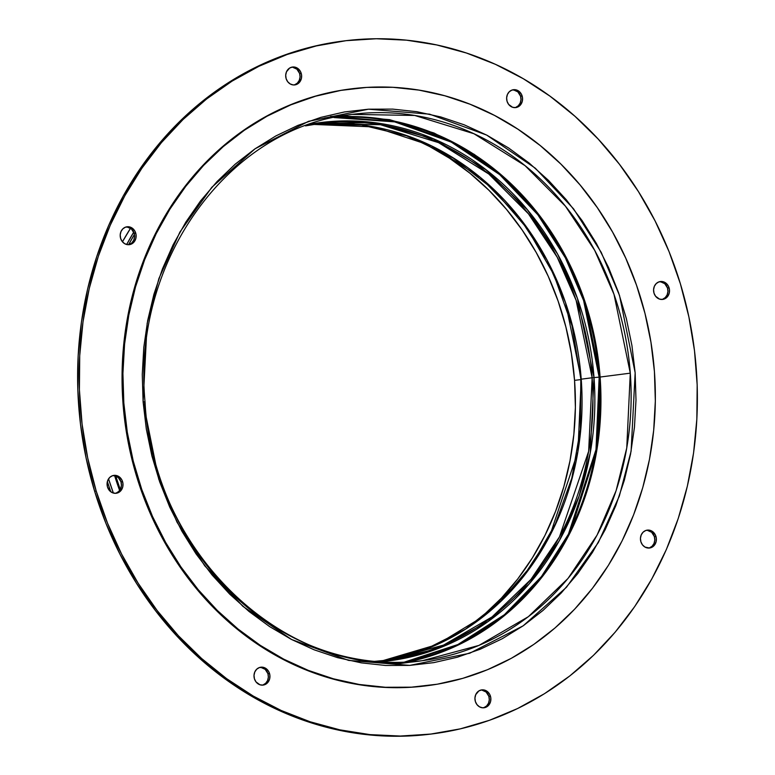 <?xml version="1.0" encoding="UTF-8"?>
<svg xmlns="http://www.w3.org/2000/svg" width="775" height="775" viewBox="0 0 775 775"><rect width="100%" height="100%" fill="white"/><g stroke="black" fill="none" stroke-linecap="round" stroke-linejoin="round"><path stroke-width="1.16" d="M514.958 107.648A9.009 7.963 82.7 0 0 520.567 96.177L522.137 95.974A9.009 7.963 -97.3 0 1 515.753 107.589A9.009 7.963 -97.3 0 1 507.063 101.322L508.632 104.402L512.585 107.279L515.685 107.599L518.63 106.553L520.955 104.305L522.321 101.196L522.505 97.698L521.478 94.347L519.415 91.653L516.615 90.016L511.984 90.055L509.301 91.731L507.422 94.463L506.637 97.834L507.063 101.322A9.009 7.963 -97.3 0 1 513.447 89.706A9.009 7.963 -97.3 0 1 522.137 95.974L520.567 96.177L517.845 91.857L513.496 89.89M661.898 299.47A9.009 7.963 82.7 0 0 667.498 288L669.077 287.796A9.009 7.963 -97.3 0 1 662.693 299.412A9.009 7.963 -97.3 0 1 654.003 293.144L655.572 296.224L659.525 299.102L662.625 299.421L665.57 298.375L667.895 296.127L669.251 293.018L669.445 289.521L668.418 286.169L666.355 283.476L663.555 281.838L658.924 281.877L656.241 283.553L654.362 286.285L653.577 289.656L654.003 293.144A9.009 7.963 -97.3 0 1 660.387 281.528A9.009 7.963 -97.3 0 1 669.077 287.796L667.498 288L664.785 283.679L660.436 281.713M648.772 548.07A9.009 7.963 82.7 0 0 654.371 536.6L655.95 536.397A9.009 7.963 -97.3 0 1 649.566 548.012A9.009 7.963 -97.3 0 1 640.877 541.744L642.446 544.835L644.926 547.043L649.498 548.022L652.443 546.976L654.768 544.728L656.125 541.618L656.309 538.131L655.292 534.779L651.891 531.107L648.888 530.11L645.798 530.478L643.114 532.163L641.235 534.886L640.45 538.257L640.877 541.744A9.009 7.963 -97.3 0 1 647.261 530.129A9.009 7.963 -97.3 0 1 655.95 536.397L654.371 536.6L651.659 532.28L647.309 530.313M483.261 707.827A9.009 7.963 82.7 0 0 488.87 696.357L490.439 696.153A9.009 7.963 -97.3 0 1 484.055 707.769A9.009 7.963 -97.3 0 1 475.366 701.501L476.945 704.582L479.425 706.79L482.438 707.788L485.518 707.42L489.267 704.485L490.623 701.375L490.808 697.878L489.79 694.526L487.727 691.833L484.927 690.196L481.817 689.876L478.873 690.922L475.734 694.642L474.939 698.013L475.366 701.501A9.009 7.963 -97.3 0 1 481.759 689.886A9.009 7.963 -97.3 0 1 490.439 696.153L488.87 696.357L486.148 692.036L481.808 690.07M262.338 685.148A9.009 7.963 82.7 0 0 267.937 673.678L269.516 673.475A9.009 7.963 -97.3 0 1 263.122 685.09A9.009 7.963 -97.3 0 1 254.432 678.822L256.012 681.913L259.954 684.78L263.064 685.1L266.009 684.054L268.334 681.806L269.69 678.697L269.874 675.199L268.857 671.847L266.794 669.154L263.994 667.517L259.363 667.556L256.68 669.232L254.801 671.964L254.016 675.335L254.432 678.822A9.009 7.963 -97.3 0 1 260.826 667.207A9.009 7.963 -97.3 0 1 269.516 673.475L267.937 673.678L265.215 669.358L260.875 667.391M115.398 493.326A9.009 7.963 82.7 0 0 120.997 481.856L122.576 481.653A9.009 7.963 -97.3 0 1 116.192 493.268A9.009 7.963 -97.3 0 1 107.502 487L110.215 491.321L113.014 492.958L116.124 493.278L119.069 492.232L121.394 489.984L122.75 486.874L122.934 483.377L121.917 480.025L119.854 477.332L117.054 475.695L112.423 475.734L109.74 477.41L107.861 480.142L107.076 483.513L107.502 487A9.009 7.963 -97.3 0 1 113.886 475.385A9.009 7.963 -97.3 0 1 122.576 481.653L120.997 481.856L118.275 477.536L113.935 475.569M128.524 244.716A9.009 7.963 82.7 0 0 134.123 233.256L135.703 233.052A9.009 7.963 -97.3 0 1 129.318 244.667A9.009 7.963 -97.3 0 1 120.629 238.4L122.198 241.48L124.678 243.689L127.691 244.687L132.196 243.631L134.521 241.383L135.877 238.274L136.061 234.777L135.044 231.425L132.98 228.732L130.181 227.094L125.55 227.133L122.867 228.809L120.987 231.541L120.203 234.903L120.629 238.4A9.009 7.963 -97.3 0 1 127.013 226.784A9.009 7.963 -97.3 0 1 135.703 233.052L134.123 233.256L131.411 228.935L127.061 226.968M294.025 84.969A9.009 7.963 82.7 0 0 299.634 73.499L301.204 73.296A9.009 7.963 -97.3 0 1 294.82 84.911A9.009 7.963 -97.3 0 1 286.13 78.643L287.699 81.724L290.179 83.933L293.192 84.93L296.282 84.562L298.966 82.886L301.388 78.517L301.572 75.02L300.555 71.668L298.482 68.975L295.682 67.338L292.582 67.018L289.637 68.064L286.488 71.784L285.704 75.156L286.13 78.643A9.009 7.963 -97.3 0 1 292.514 67.028A9.009 7.963 -97.3 0 1 301.204 73.296L299.634 73.499L296.912 69.178L292.562 67.212M96.187 491.011A349.283 308.402 -97.3 0 1 343.664 40.978A349.283 308.402 -97.3 0 1 680.382 283.786L688.888 316.917L694.507 350.726L697.171 384.884L696.851 419.072L693.577 452.949L687.347 486.196L678.241 518.494L666.355 549.533L651.775 579.012L634.667 606.631L615.185 632.158L593.514 655.311L569.867 675.897L544.476 693.693L517.574 708.544L489.432 720.304L460.311 728.858L430.503 734.119L400.287 736.047L369.956 734.613L339.799 729.837L310.107 721.767L281.17 710.472L253.26 696.066L226.658 678.687L201.607 658.498L178.357 635.703L157.131 610.526L138.124 583.188L121.539 553.97L107.512 523.144L96.187 491.011L87.682 457.88L82.073 424.07L79.408 389.912L79.718 355.725L83.003 321.848L89.222 288.6L98.328 256.302L110.224 225.263L124.794 195.794L141.912 168.165L161.394 142.648L183.065 119.486L206.702 98.9L232.103 81.104L258.995 66.253L287.137 54.492L316.258 45.938L346.067 40.678L376.292 38.75L406.623 40.184L436.78 44.96L466.472 53.029L495.409 64.325L523.309 78.73L549.911 96.11L574.963 116.298L598.213 139.093L619.438 164.271L638.445 191.609L655.04 220.827L669.067 251.652L680.382 283.786A349.283 308.402 -97.3 0 1 432.905 733.828A349.283 308.402 -97.3 0 1 96.187 491.011L94.618 491.214L96.187 491.011M343.664 40.978L342.095 41.172A349.283 308.402 82.7 0 0 94.618 491.214L86.112 458.083L80.493 424.274L77.829 390.116L78.149 355.928L81.423 322.051L87.653 288.804L96.759 256.506L108.645 225.467L123.225 195.988L140.333 168.369L159.815 142.842L181.486 119.689L205.133 99.103L230.524 81.307L257.426 66.456L285.568 54.696L314.689 46.142L342.201 41.162M431.442 734.012L398.708 736.25L368.377 734.816L338.22 730.04L308.528 721.971L279.591 710.675L251.691 696.27L225.089 678.89L200.037 658.702L176.787 635.907L155.562 610.729L136.555 583.391L119.96 554.173L105.933 523.348L94.618 491.214A349.283 308.402 82.7 0 0 431.336 734.022L432.905 733.828M662.577 299.266L665.26 297.59L667.139 294.858L667.924 291.487L667.498 288A9.009 7.963 82.7 0 0 659.602 281.674M483.939 707.623L486.632 705.947L488.512 703.216L489.296 699.844L488.87 696.357A9.009 7.963 82.7 0 0 480.975 690.031M116.076 493.123L118.759 491.447L120.638 488.715L121.423 485.344L120.997 481.856A9.009 7.963 82.7 0 0 113.102 475.53M294.703 84.766L297.387 83.09L299.266 80.358L300.061 76.987L299.634 73.499A9.009 7.963 82.7 0 0 291.739 67.173M129.202 244.522L131.886 242.837L133.765 240.114L134.55 236.743L134.123 233.256A9.009 7.963 82.7 0 0 126.228 226.93M263.016 684.945L265.699 683.269L267.578 680.537L268.363 677.166L267.937 673.678A9.009 7.963 82.7 0 0 260.042 667.352M649.45 547.867L652.133 546.191L654.013 543.459L654.798 540.097L654.371 536.6A9.009 7.963 82.7 0 0 646.476 530.284M515.637 107.444L518.32 105.768L520.199 103.036L520.984 99.665L520.567 96.177A9.009 7.963 82.7 0 0 512.663 89.852M468.003 627.527A275.706 243.437 82.7 0 0 574.556 380.36L580.833 379.585L574.556 380.36L571.378 353.487L565.895 327.021L558.155 301.194L548.225 276.278L536.213 252.495L522.224 230.088L506.404 209.269L488.889 190.233L469.863 173.164L449.51 158.226L428.013 145.574L404.55 134.908A275.706 243.437 82.7 0 1 574.556 380.36L575.389 407.369L573.868 434.252L570.012 460.757L563.861 486.623L555.472 511.607L544.932 535.467L532.328 557.971L517.787 578.906L501.454 598.058L483.484 615.253L468.003 627.527M126.683 244.503A278.302 245.723 -97.3 0 1 133.726 232.161L126.683 244.503M130.549 228.257A277.508 245.026 82.7 0 0 122.46 241.8L130.549 228.257M128.611 244.697L134.414 234.438A277.421 244.948 82.7 0 0 128.611 244.697M119.621 490.468L114.632 475.676A272.664 240.744 -97.3 0 0 119.621 490.468M115.707 475.976L120.261 489.48A272.219 240.357 82.7 0 1 115.707 475.976M509.01 181.825L474.31 154.409L434.01 133L389.505 119.641L342.87 115.814M342.86 115.814L330.547 116.483M123.826 402.971A300.836 265.622 -97.3 0 1 350.697 88.922A300.836 265.622 -97.3 0 1 654.429 371.613L650.961 342.298L644.984 313.41L636.527 285.239L625.696 258.046L612.589 232.103L597.331 207.652L580.058 184.925L560.955 164.155L540.194 145.535L517.981 129.231L494.528 115.427L470.057 104.237L444.802 95.771L419.013 90.113L392.944 87.313L366.827 87.401L340.932 90.384L315.502 96.226L290.78 104.867L267.007 116.231L244.406 130.2L223.2 146.649L203.583 165.424L185.767 186.32L169.899 209.163L156.153 233.721L144.644 259.751L135.489 287.012L128.776 315.241L124.572 344.158L122.915 373.492L123.826 402.971L127.294 432.285L133.271 461.173L141.718 489.345L152.549 516.538L165.666 542.481L180.924 566.932L198.187 589.649L217.3 610.429L238.061 629.048L260.274 645.342L283.728 659.157L308.198 670.346L333.453 678.813L359.232 684.47L385.311 687.27L411.418 687.173L437.323 684.199L462.752 678.357L487.475 669.716L511.248 658.353L533.849 644.374L555.055 627.924L574.663 609.16L592.488 588.254L608.346 565.421L622.102 540.863L633.611 514.833L642.766 487.572L649.479 459.343L653.674 430.425L655.33 401.082L654.429 371.613A300.836 265.622 -97.3 0 1 427.558 685.662A300.836 265.622 -97.3 0 1 123.826 402.971L122.983 403.077L123.826 402.971M350.697 88.922L349.854 89.028A300.836 265.622 82.7 0 0 122.983 403.077A300.836 265.622 82.7 0 0 426.715 685.768L427.558 685.662M324.657 117.945L352.267 114.39C228.751 126.926 131.653 261.194 145.022 401.779L143.104 401.828L158.73 479.115L177.039 522.224L204.716 565.779L242.933 606.37L291.594 639.511L348.605 660.407L409.801 665.386L469.728 653.248L523.144 625.832L566.477 587.256L598.348 542.519L619.332 496.087L631.102 451.205L635.151 372.756L619.516 295.469L601.216 252.359L573.539 208.804L535.322 168.204L486.661 135.073L429.65 114.177L368.454 109.198L308.528 121.326L255.111 148.752L211.778 187.327L179.907 232.064L158.923 278.496L147.153 323.378L143.104 401.828L144.605 401.857A275.377 243.137 -97.3 0 0 422.627 660.62A275.377 243.137 -97.3 0 0 630.288 373.162L600.102 377.047L630.288 373.162L626.752 447.989L616.086 490.74L597.05 535.147L568.036 578.421L528.376 616.667L478.96 645.401L422.627 660.62L395.008 664.185M352.267 114.39L414.712 115.465L473.942 133.736L525.062 165.666L565.44 206.198L594.696 250.364L613.994 294.335L630.288 373.162A275.377 243.137 -97.3 0 0 352.267 114.39M407.476 662.034A275.377 243.137 82.7 0 0 600.102 377.047L597.012 449.209L569.857 533.268L543.275 575.525L506.724 613.722L460.718 643.831L407.476 662.034M599.162 377.144L600.102 377.047L599.162 377.144A274.931 242.749 -97.3 0 1 404.133 662.189L457.87 644.538L504.418 614.701L541.463 576.542L568.433 534.159L595.994 449.665L599.162 377.144L594.018 377.58L599.162 377.144L583.623 300.574L565.392 257.872L537.821 214.752L499.739 174.666L451.292 142.116L394.64 121.869L333.986 117.558A274.931 242.749 -97.3 0 1 599.162 377.144M379.711 661.821A271.298 239.543 82.7 0 0 594.018 377.58L577.375 298.239L557.525 253.987L527.378 209.734L485.799 169.58L433.38 138.764L373.162 122.489L310.455 124.107A271.298 239.543 82.7 0 1 594.018 377.58L592.139 377.764L594.018 377.58L590.23 453.017L579.099 496.155L559.25 540.853L529.073 584.079L487.959 621.666L437.09 648.917L379.711 661.821M308.208 125.066L319.116 123.661L380.438 124.717L438.592 142.658L488.802 174.017L528.453 213.813L557.186 257.184L576.125 300.361L592.139 377.764A270.417 238.758 -97.3 0 1 388.207 660.058L443.523 645.11L492.057 616.9L531.001 579.342L559.482 536.842L588.661 451.253L592.139 377.764L581.221 379.178L592.139 377.764A270.417 238.758 -97.3 0 0 319.116 123.661L305.476 125.879M313.672 124.436A270.417 238.758 82.7 0 1 581.221 379.178L577.908 451.689L549.678 536.164L522.079 578.305L484.268 615.873L436.974 644.626L382.743 660.688A270.417 238.758 82.7 0 0 581.221 379.178L565.547 302.715L547.053 260.061L519.056 217.116L480.393 177.475L431.346 145.797L374.267 126.945L313.672 124.436L361.567 124.998L408.716 136.361L453.23 158.071L493.317 189.265L527.339 228.703L553.922 274.786L571.989 325.655L580.901 379.266M337.261 116.87L397.604 121.888L453.801 142.571L501.745 175.295L539.4 215.353L566.661 258.317L584.699 300.826L600.102 377.047A275.377 243.137 82.7 0 0 337.261 116.87M143.104 401.828L142.261 374.499L143.801 347.297L147.696 320.472L153.915 294.297L162.411 269.012L173.077 244.871L185.835 222.105L200.541 200.928L217.068 181.544L235.251 164.135L254.917 148.887L275.871 135.925L297.92 125.385L320.85 117.374L344.439 111.958L368.454 109.198L392.663 109.11L416.843 111.697L440.762 116.948L464.177 124.804L486.865 135.179L508.623 147.986L529.218 163.099L548.467 180.372L566.186 199.63L582.199 220.701L596.353 243.379L608.511 267.433L618.557 292.65L626.394 318.777L631.935 345.563L635.151 372.756L635.994 400.084L634.454 427.287L630.559 454.111L624.33 480.287L615.844 505.562L605.178 529.703L592.42 552.478L577.714 573.655L561.187 593.04L543.004 610.438L523.338 625.696L502.374 638.658L480.326 649.188L457.405 657.21L433.816 662.625L409.801 665.386L385.592 665.473L361.412 662.877L337.493 657.636L314.078 649.779L291.39 639.404L269.632 626.597L249.037 611.485L229.778 594.212L212.059 574.953L196.056 553.883L181.902 531.204L169.744 507.141L159.698 481.924L151.861 455.807L146.31 429.011L143.104 401.828M427.015 685.73L410.585 687.289L384.468 687.377L358.399 684.577L332.611 678.919L307.355 670.452L282.885 659.263L259.431 645.449L237.218 629.155L216.458 610.535L197.354 589.765L180.081 567.038L164.823 542.587L151.716 516.644L140.885 489.451L132.438 461.28L126.451 432.392L122.983 403.077L122.082 373.608L123.738 344.265L127.943 315.347L134.647 287.118L143.801 259.858L155.31 233.827L169.066 209.269L184.925 186.436L202.75 165.53L222.357 146.766L243.563 130.316L266.164 116.337L289.937 104.974L314.66 96.332L340.099 90.491L350.155 88.989M108.548 478.863A277.421 244.948 82.7 0 0 113.392 493.065L108.548 478.863M110.873 491.844A278.302 245.723 -97.3 0 1 107.357 481.604M416.727 654.362L399.27 659.283M377.289 661.462L388.207 660.058L374.441 661.375M382.743 660.688L425.514 649.334L465.465 629.174L501.202 600.896L531.495 565.469L555.307 524.084L571.805 478.185L580.407 429.34L580.804 379.256M145.022 401.779C152.607 555.055 289.366 682.194 422.627 660.62"/></g></svg>
